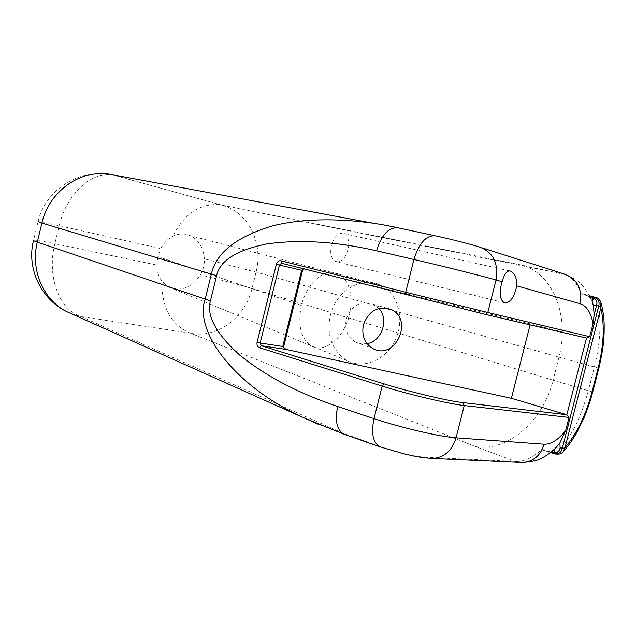 <?xml version="1.0" encoding="UTF-8"?>
<svg xmlns="http://www.w3.org/2000/svg" width="636" height="636" viewBox="0 0 636 636"><rect width="100%" height="100%" fill="white"/><g stroke="black" fill="none" stroke-linecap="round" stroke-linejoin="round"><path stroke-width="0.48" stroke-dasharray="3.18 2.39" d="M584.913 337.668L530.329 323.891L530.09 324.829M330.402 315.369C335.363 292.234 360.413 275.388 380.097 284.928C398.327 293.387 404.544 318.843 395.997 338.384C387.968 358.354 364.714 370.271 346.89 360.525C331.809 350.38 326.316 335.323 330.402 315.369M367.059 343.671L361.153 343.869L355.58 342.089C347.463 337.088 344.37 329.4 346.286 319.041C351.589 305.232 360.58 300.295 373.276 304.215L378.833 308.42M530.329 323.891L304.262 269.004M348.6 246.673C349.148 239.939 347.582 235.574 343.917 233.563C338.471 232.379 334.298 236.29 331.388 245.305C329.798 253.525 331.173 258.932 335.514 261.523C342.001 262.43 346.366 257.477 348.6 246.673M71.494 313.771L80.955 316.537L190.49 333.185C216.741 338.885 245.401 317.507 252.023 288.498L256.07 272.105C263.264 244.804 249.765 214.547 225.645 206.287L221.924 205.126L521.441 265.037L565.873 274.72C572.503 277.884 577.655 284.284 581.336 293.927L596.568 298.515C601.696 317.483 600.98 340.268 594.422 366.877L588.364 390.504C581.312 416.97 570.826 437.926 556.921 453.373L541.562 449.58C532.555 457.888 523.905 461.855 515.605 461.474L519.97 462.42M592.037 301.019L590.884 298.65C583.196 284.372 579.77 280.913 565.881 274.72L525.932 266.524C554.99 277.296 569.307 318.89 558.996 357.178L598.85 368.196M156.854 265.053L157.911 256.626L160.868 248.604C163.754 243.079 167.721 238.985 172.761 236.322C178.613 233.388 184.496 233.189 190.41 235.725C198.909 240.241 203.552 247.937 204.339 258.812C204.593 264.528 203.281 269.887 200.388 274.887C191.627 287.917 180.958 291.924 168.373 286.908L161.814 281.12C158.539 276.596 156.885 271.238 156.854 265.053L54.847 243.723L59.188 225.748L160.868 248.604M161.814 281.12C161.679 307.832 171.243 325.187 190.49 333.185L475.378 446.559L515.605 461.474L425.285 457.292C413.646 456.258 399.44 452.975 382.657 447.434L319.685 424.864M541.562 449.58L546.03 451.488L548.288 451.687L550.72 451.385L554.918 448.801M38.096 221.495L59.188 225.748C66.112 195.403 90.121 171.617 112.334 174.765C80.216 167.769 45.426 189.528 38.096 221.495L33.621 240.114C35.791 240.018 42.866 241.227 54.847 243.723C46.786 275.229 58.536 309.645 80.955 316.537L346.771 434.889L344.982 434.579M590.884 298.65L588.133 295.875L584.746 294.341L581.336 293.927M563.377 451.6L560.825 453.325L556.921 453.373L555.633 454.032M595.582 297.457L600.917 302.18L601.362 303.77M589.795 296.352L588.133 295.875M551.65 451.64L550.72 451.385M548.288 451.687L550.76 452.339M592.744 391.991L553.121 380.193L558.996 357.178L256.07 272.105L204.339 258.812M478.455 246.712L482.414 247.976M221.924 205.126L112.334 174.765L221.924 205.126M373.69 223.308L398.573 227.934M434.332 235.614L435.811 235.932M301.353 305.479C297.64 325.401 300.908 338.837 311.147 345.785L311.155 345.785C322.452 352.527 338.996 342.629 346.954 322.786C355.007 302.728 350.611 279.959 338.996 274.267L338.996 274.267C326.976 267.009 307.307 280.961 301.353 305.479L157.911 256.626M306.512 269.187L282.36 263.447M475.378 446.559C507.48 452.506 543.39 420.778 553.121 380.193L252.023 288.498C239.748 284.833 222.536 280.293 200.388 274.887M521.441 265.037L525.932 266.524L219.11 204.625C199.529 203.536 184.082 214.101 172.761 236.322M425.285 457.292L430.023 458.357M382.657 447.434L380.9 447.14M555.594 454.025L556.882 453.365M380.097 284.928L190.41 235.725M346.89 360.525L168.373 286.908M355.58 342.089L372.895 348.552M373.276 304.215L385.853 307.943M305.932 269.068L283.64 263.773M509.038 270.809L343.917 233.563M504.038 302.664L335.514 261.523M33.621 240.114L33.501 240.567M546.03 451.488L550.418 452.601M584.746 294.341L589.493 295.772"/><path stroke-width="0.95" d="M557.049 446.639L554.918 448.801L559.918 442.831L565.714 430.405L569.037 417.447L566.843 414.759L586.479 338.058L584.913 337.668M344.982 434.579L344.004 434.237C336.849 430.111 334.735 420.865 337.66 406.507L374.008 418.647C399.988 427.44 440.653 436.932 456.06 437.838L464.232 405.553L462.77 402.572L566.843 414.759M530.09 324.829L511.4 398.303L286.582 349.522L261.332 345.73L260.18 343.011L282.766 346.461L283.394 347.701L286.582 349.522M566.787 414.736L511.4 398.303M378.833 308.42C389.272 319.208 381.886 341.317 367.059 343.671M363.41 324.821C368.872 310.583 378.11 305.471 391.116 309.494C414.314 319.518 394.956 361.129 372.895 348.552C364.587 343.408 361.431 335.498 363.41 324.821M592.442 302.156L593.253 305.097L592.037 301.019L593.666 298.53C596.584 299.834 597.538 302.18 596.528 305.558L593.285 304.97M598.142 368.117C603.89 344.903 604.78 324.845 600.805 307.959L565.03 447.609C576.892 433.593 585.891 415.046 592.029 391.943L598.142 368.117L598.85 368.196L592.752 391.967L592.029 391.943M380.9 447.14L379.946 446.806C372.958 442.704 370.979 433.315 374.008 418.647L382.172 386.084L259.393 347.709C257.405 346.803 256.634 344.99 257.095 342.271L276.374 264.306C277.24 261.69 278.751 260.506 280.905 260.768L281.732 263.304L485.483 314.383L487.796 312.499L496.024 279.991C481.388 275.817 440.708 265.641 413.941 259.472L376.56 250.815C336.19 241.537 299.524 239.263 266.556 243.986C236.377 250.25 219.73 260.824 216.614 275.698L210.413 300.915C206.31 315.488 215.914 333.415 239.223 354.689C265.633 376.075 298.451 393.35 337.66 406.507M462.77 402.572C450.606 401.562 406.539 391.108 384.096 383.882L261.332 345.73L259.393 347.709M586.479 338.058L589.715 336.683L593.054 323.652C590.916 312.483 586.591 305.837 580.096 303.73L516.79 285.858C514.182 297.751 509.937 303.348 504.038 302.664C499.602 299.174 498.974 292.194 502.146 281.724L496.024 279.991C498.743 262.668 492.884 251.578 478.455 246.712C467.341 243.35 453.126 239.756 435.811 235.932C426.502 234.795 419.211 242.634 413.941 259.472L405.72 292.25L487.796 312.499L589.715 336.683M519.97 462.42L522.593 462.539C533.397 461.68 540.6 455.567 544.193 444.206C551.15 444.445 558.328 439.842 565.714 430.405M304.262 269.004L301.663 270.284L279.466 265.061L281.478 263.256L282.36 263.447M516.79 285.858C516.901 278.29 514.842 273.393 510.605 271.159C507.234 270.117 504.412 273.639 502.146 281.724M319.685 424.864L304.628 418.17C233.984 386.147 193.861 330.966 205.158 299.278L211.319 274.195C215.922 253.072 236.067 237.045 271.739 226.122C307.442 216.733 355.906 218.331 398.573 227.934C389.073 226.734 381.735 234.358 376.56 250.815M373.69 223.308L115.211 175.258C85.232 166.386 49.385 189.003 41.904 223.069L37.317 242.109C30.186 270.133 43.566 300.486 67.066 311.783L71.494 313.771M430.023 458.357L522.593 462.539C532.904 461.561 539.256 460.074 541.657 458.079C545.108 456.6 549.56 453.476 555.005 448.722M544.193 444.206L456.06 437.838C452.085 450.606 444.31 457.483 432.742 458.477C416.405 457.284 413.861 455.901 404.106 453.881L379.946 446.806L344.004 434.237L304.676 418.186M482.414 247.976L563.448 273.79C576.939 278.322 582.489 288.307 580.096 303.73M593.054 323.652L594.183 314.677L593.253 305.097M565.03 447.609L563.186 451.822C561.866 453.746 559.298 454.47 555.482 453.993L555.633 454.032M550.76 452.339L554.982 453.508C558.829 454.08 561.27 452.371 562.288 448.372L598.722 306.107C599.78 302.005 598.476 299.214 594.803 297.72L595.908 297.545C597.57 297.656 599.239 299.198 600.917 302.18L600.805 307.959M590.431 297.664L593.666 298.53L594.803 297.72L589.795 296.352M598.722 306.107L596.528 305.558L594.183 314.677M559.918 442.831L560.101 447.855C559.378 451.242 557.446 452.752 554.298 452.379L551.65 451.64M562.288 448.372L560.101 447.855M554.982 453.508L555.594 454.025M562.367 448.388L564.911 447.879M598.802 306.131L600.829 307.665M398.573 227.934L434.332 235.614M280.905 260.768L405.72 292.25L406.42 294.937M569.037 417.447L464.232 405.553C448.984 403.979 408.32 394.344 382.172 386.084L384.096 383.882M485.109 314.327L586.416 338.042M302.808 269.425L283.394 347.701M282.766 346.461L301.663 270.284M257.095 342.271L260.18 343.011L279.466 265.061L276.374 264.306M33.621 240.114C32.516 240.217 33.748 240.885 37.317 242.109L210.413 300.915M216.614 275.698L41.904 223.069L38.096 221.495M550.418 452.601L555.427 453.969L554.298 452.379L554.012 449.628M385.853 307.943L391.116 309.494M586.885 338.129L485.483 314.383L283.64 263.773M510.605 271.159L509.038 270.809M33.501 240.567C26.362 268.297 41.014 299.421 67.066 311.783L304.628 418.17M563.377 451.6C570.134 443.642 572.225 440.446 577.242 431.725L583.315 419.41C585.398 414.688 588.721 406.666 592.744 391.991M601.362 303.77C604.741 318.771 604.16 324.742 604.113 333.192C603.524 341.81 603.755 347.01 598.85 368.196M589.493 295.772L595.582 297.457"/></g></svg>
